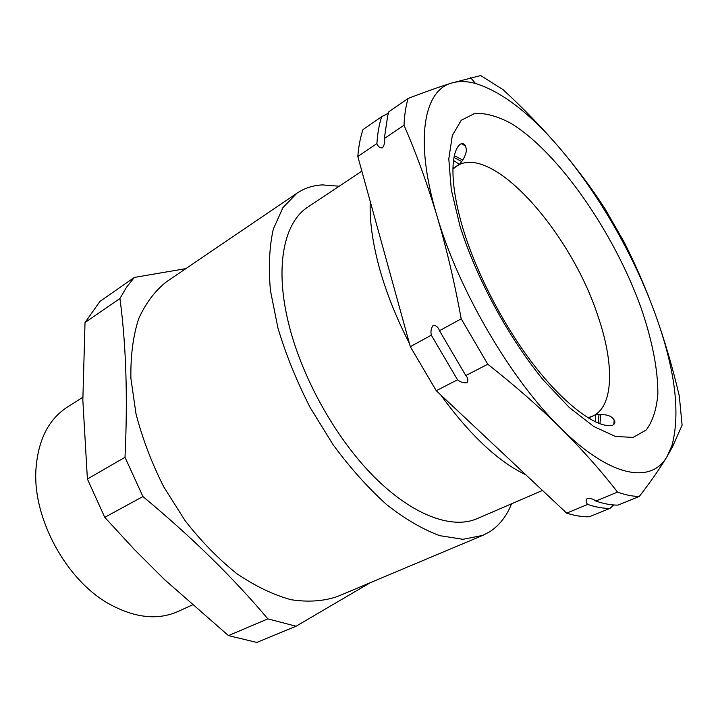 <?xml version="1.0" encoding="UTF-8"?>
<svg xmlns="http://www.w3.org/2000/svg" width="718" height="718" viewBox="0 0 718 718"><rect width="100%" height="100%" fill="white"/><g stroke="black" fill="none" stroke-linecap="round" stroke-linejoin="round"><path stroke-width="1.08" d="M408.102 98.447C405.814 106.093 404.449 115.033 404.01 125.255C416.18 153.194 427.138 183.323 436.885 215.642C446.443 247.961 454.548 282.353 461.207 318.837L487.782 364.241C514.905 385.602 539.281 406.971 560.902 428.332C582.361 449.764 601.226 471.017 617.507 492.099C625.441 494.971 632.702 496.425 639.298 496.452C650.858 481.518 660.147 468.154 667.175 456.334L672.434 446.973L682.1 425.164L679.3 395.968C672.64 367.553 664.706 340.494 655.507 314.789C646.128 289.076 635.654 264.816 624.086 242.02L605.023 208.767C591.946 188.592 576.976 168.533 560.094 148.572C543.077 128.684 524.086 109.055 503.103 89.687L480.701 75.561L451.451 83.091C439.47 86.833 425.02 91.949 408.102 98.447L388.887 111.712L387.666 115.921L384.318 138.574C385.063 141.814 384.462 144.91 382.532 147.854C379.831 148.034 377.946 146.616 376.905 143.591L357.815 156.497L410.31 346.659L436.257 390.709L566.664 513.128C574.849 515.748 582.397 516.96 589.307 516.789L609.977 508.38C603.192 508.479 595.76 507.159 587.674 504.44L566.664 513.128M457.519 379.786L431.321 335.171C430.486 331.501 431.114 328.198 433.205 325.272C436.185 325.416 438.276 327.228 439.488 330.711L465.794 375.541C468.073 378.009 468.459 380.414 466.942 382.757C463.316 383.053 460.175 382.057 457.519 379.786L436.257 390.709M587.674 504.44C585.762 502.367 585.619 500.356 587.243 498.418C590.699 498.229 593.562 499.109 595.841 501.056L596.936 501.433C604.556 503.946 611.574 505.176 618.001 505.113L639.298 496.452M461.773 161.595L454 157.466M459.188 164.225L453.534 160.464M370.255 201.552C369.474 220.255 372.427 242.038 379.104 266.908C385.961 291.903 396.067 317.392 409.404 343.366M462.895 160.105L454.359 155.671M465.381 145.898L461.432 143.663M542.512 490.448L477.012 518.692C451.99 529.606 412.401 515.345 373.629 476.321C334.938 437.316 301.021 376.008 288.187 321.754C274.662 265.606 284.211 222.14 307.86 207.08L361.854 171.117M82.812 397.269L67.115 407.277C48.582 419.366 38.207 439.892 35.981 468.827C32.337 517.947 66.227 580.368 109.396 604.071C134.876 617.974 157.736 620.451 177.974 611.503L192.244 605.005M339.192 186.213L322.4 184.903C312.994 185.379 304.522 188.134 296.983 193.169L166.388 281.851C154.917 290.907 145.646 303.265 138.583 318.918C133.045 336.32 130.488 356.173 130.909 378.467L136.007 413.846C142.388 438.501 151.651 462.877 163.812 486.983L185.172 520.756C201.336 541.453 218.577 559.098 236.886 573.7C255.348 586.202 273.387 594.872 291.005 599.71C307.977 602.312 323.387 601.271 337.236 596.595L482.747 535.395L489.371 531.957C499.198 525.657 506.603 516.269 511.575 503.785M296.983 193.169L282.928 207.61L273.325 229.096C269.331 246.741 268.37 267.258 270.444 290.646L277.983 328.225C285.952 354.701 296.687 381.141 310.167 407.546L333.179 444.846C350.222 467.921 368.011 487.818 386.544 504.539C405.033 519.024 422.767 529.39 439.739 535.664L462.984 539.308L482.747 535.395M370.246 582.711L296.031 626.24L267.85 618.862C233.314 577.81 191.679 537.046 142.927 496.56L125.004 457.294C127.813 397.601 126.126 344.667 119.933 298.5L126.583 287.155L134.347 277.426L185.863 268.622M134.347 277.426L99.919 301.425L85.02 322.561L119.933 298.5M125.004 457.294L87.399 479.023L82.839 400.132L85.02 322.561M142.927 496.56L104.747 517.328L87.399 479.023M267.85 618.862L228.468 635.601L164.61 579.668L134.248 549.369L104.747 517.328M296.031 626.24L256.82 642.439L228.468 635.601M404.01 125.255L384.318 138.574M461.207 318.837L439.488 330.711M487.782 364.241L465.794 375.541M617.507 492.099L595.841 501.056M376.905 143.591C377.56 133.368 379.14 124.411 381.644 116.711L363.003 129.572C360.355 137.309 358.623 146.284 357.815 156.497M381.644 116.711L388.438 113.166M431.321 335.171L410.31 346.659M613.71 504.969L609.977 508.38M667.175 456.334L671.985 445.483C680.601 412.832 675.108 369.267 655.507 314.789C634.326 256.039 598.92 194.147 560.094 148.572C530.225 113.462 502.017 91.76 475.469 83.468C466.601 81.062 458.587 80.937 451.451 83.091C423.647 90.603 414.358 140.611 436.885 215.642C458.353 289.866 511.225 380.073 560.902 428.332C610.919 478.089 651.738 484.049 667.175 456.334M613.854 424.473L614.141 419.931M440.681 394.864C469.868 435.036 498.247 461.674 525.8 474.769M595.464 421.933L595.393 415.148M599.934 423.853L600.867 414.277M598.238 423.18L599.009 414.412M459.987 226.116L451.272 189.615L448.795 158.884L452.331 135.487L461.261 120.274L474.697 113.444C485.521 112.897 497.61 116.208 510.974 123.37C558.999 152.656 614.375 233.233 641.21 308.309C652.186 340.287 658.101 370.066 657.85 394.361C656.521 409.422 652.662 421.295 646.245 429.992L633.123 437.406L615.425 436.463L593.822 426.528L569.365 407.564L543.499 380.235C508.479 337.595 476.537 278.638 459.987 226.116M587.898 417.741L592.61 416.189C614.052 406.514 614.42 363.667 597.932 316.046C570.972 232.641 492.162 142.972 456.801 165.984L452.923 169.089M588.464 418.091L592.61 416.189C594.648 413.819 608.164 413.541 612.122 417.679C615.586 420.793 615.784 423.306 612.705 425.209C598.354 429.149 566.098 406.191 535.206 366.692C504.359 327.202 476.438 273.603 462.706 227.651C455.445 202.916 452.232 182.166 453.076 165.409C453.758 154.693 456.127 147.63 460.184 144.219C463.514 142.729 465.506 144.237 466.161 148.743C467.517 154.298 459.978 165.517 456.801 165.984L452.941 168.434M671.985 445.483L672.434 446.973M475.469 83.468L470.649 77.715"/></g></svg>
